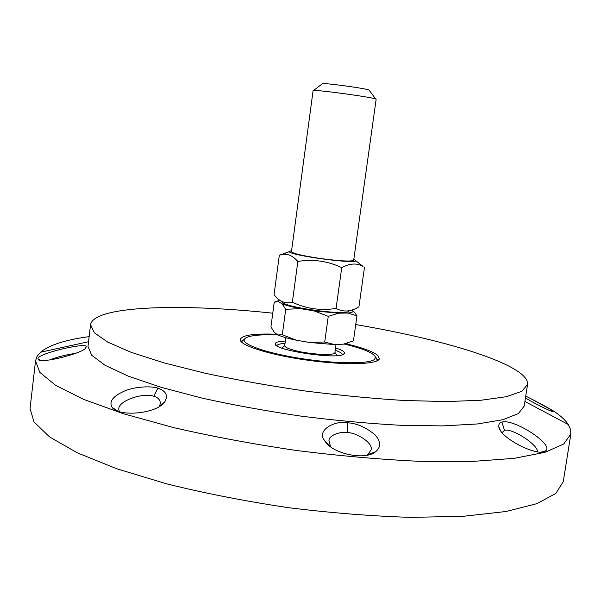 <?xml version="1.0" encoding="UTF-8"?>
<svg xmlns="http://www.w3.org/2000/svg" width="601" height="601" viewBox="0 0 601 601"><rect width="100%" height="100%" fill="white"/><g stroke="black" fill="none" stroke-linecap="round" stroke-linejoin="round"><path stroke-width="0.9" d="M502.083 432.585L504.487 430.346C511.939 427.792 538.751 445.146 537.354 451.809M501.948 422.06C499.634 422.315 498.597 423.938 498.83 426.928C500.475 438.677 539.345 457.631 545.558 450.833C554.836 444.83 513.697 418.416 501.948 422.06L504.487 430.339M531.014 398.794L553.972 411.279C560.65 415.749 565.428 420.159 568.283 424.509L570.537 429.414L570.822 434.17L563.663 444.064L544.927 452.335L514.163 458.345L471.8 461.485L419.37 461.313C380.185 459.48 339.039 455.843 295.932 450.419C252.953 444.056 212.348 436.484 174.11 427.717L123.558 413.788L83.607 399.365L55.593 385.309L39.764 372.297L35.534 360.84L37.082 356.34L40.575 352.224C49.402 344.974 65.592 339.775 89.151 336.62M525.454 398.012C537.557 405.217 554.963 413.45 553.739 411.61L552.229 410.4C551.079 409.296 535.145 400.769 525.747 396.112M355.724 324.57C425.14 336.342 489.71 353.643 516.071 370.201C524.207 375.309 528.031 380.095 527.543 384.55L524.2 406.088L518.325 413.608L502.827 419.723L477.51 423.953L442.892 425.906L400.311 425.275C368.608 423.547 335.388 420.475 300.635 416.072C265.98 410.971 233.15 404.991 202.154 398.132L160.978 387.284L128.156 376.098L104.912 365.213L91.622 355.161L87.994 346.334L90.571 324.69C93.681 305.624 181.284 303.392 272.764 313.181M347.739 422.803C335.433 419.956 315.848 430.316 324.585 440.503C331.309 453.507 364.469 460.802 375.377 451.922C381.177 447.324 381.019 441.577 374.911 434.673C365.686 427.251 356.626 423.292 347.739 422.803L347.28 432.622C356.22 432.194 374.438 443.643 370.877 450.277L367.774 454.604L366.67 455.303M86.056 347.017C89.203 341.421 34.941 353.997 38.126 358.97C37.42 365.092 86.875 352.411 86.018 347.213L85.252 348.295M157.785 388.178C151.332 385.662 133.016 386.774 123.829 391.349C112.725 396.397 108.819 401.738 112.117 407.365C118.945 417.379 157.424 413.758 164.922 401.626C168.257 395.308 165.876 390.823 157.785 388.178M570.822 434.17L563.272 481.611L555.827 493.459L536.851 503.668L505.929 511.519L463.506 516.274L411.122 517.378C372.019 516.191 331.008 512.946 288.089 507.635C245.328 501.211 204.956 493.308 166.98 483.933L116.819 468.788L77.244 452.793L49.567 436.919L34.032 421.977L30.05 408.567L35.534 360.84M119.321 411.602L118.788 409.334C117.473 401.22 142.843 392.183 153.879 396.254C157.687 397.269 159.881 399.537 160.452 403.053L159.393 406.471M49.996 359.879C57.786 356.829 66.38 354.65 75.779 353.35M330.58 446.843L328.965 440.533C329.07 434.696 341.676 431.338 347.28 432.622M375.73 357.174L377.225 360.044L376.835 360.968L377.24 359.676L375.73 357.174M242.06 342.51L241.933 341.511L244.442 339.002L242.015 341.15L242.06 342.51M276.963 334.254C253.607 333.367 241.362 335.193 240.227 339.723C240.024 345.567 270.878 355.221 308.275 360.307C345.658 365.461 377.969 364.461 379.351 358.774L377.871 355.484C373.123 351.577 362.456 347.663 345.853 343.734M527.543 384.55L521.773 391.326L506.358 396.698L481.1 400.236L446.505 401.581L403.91 400.476C372.184 398.508 338.911 395.3 304.091 390.845C269.361 385.767 236.448 379.915 205.354 373.281L164.035 362.891L131.078 352.291L107.699 342.089L94.297 332.766L90.571 324.69M285.332 341.052C278.714 341.308 275.348 342.239 275.235 343.84C273.342 350.188 337.356 359.864 343.78 354.154L344.523 353.328C344.846 351.758 341.856 349.962 335.546 347.934M276.926 345.8C277.241 344.508 279.946 343.704 285.017 343.389M335.223 350.263C340.023 351.938 342.405 353.441 342.367 354.763M344.253 344.042C363.958 348.79 374.4 353.275 375.58 357.49L374.393 359.496C368.638 364.093 335.583 363.898 301.574 358.609C267.52 353.373 242.09 344.591 244.201 339.497C246.47 335.749 257.739 334.246 277.993 334.967M291.447 251.691L313.091 90.653L313.609 90.503C317.816 89.752 371.846 97.152 375.693 99.007L376.143 99.293L353.696 260.218M369.247 90.353L368.999 90.022C365.949 88.445 325.832 82.953 322.467 83.652L322.144 83.9M279.578 300.042L278.331 301.093L278.473 301.612L274.236 302.168L270.938 326.846L274.349 332.413L277.94 334.945L282.305 334.757L296.331 340.204C288.067 338.498 281.944 336.748 277.94 334.945M309.748 342.495L324.72 341.984L334.291 344.561L309.748 342.495L296.331 340.204M347.896 342.991L343.381 344.17L353.448 340.827L356.956 315.833L347.731 313.038C351.082 312.738 352.855 312.167 353.042 311.326L352.637 310.416L354.733 312.648L356.956 315.833M285.738 309.275L282.117 303.828C286.151 305.443 292.319 307.058 300.613 308.674L285.738 309.275L282.305 334.757M328.259 316.336L314.075 310.905L338.648 313.174L328.259 316.336L324.72 341.984M274.657 302.002L278.526 300.658M352.637 310.416L351.878 310.018M338.648 313.174L347.731 313.038M343.381 344.17L334.291 344.561M300.613 308.674L314.075 310.905M278.473 301.612L282.117 303.828M285.791 337.687L284.709 345.673C284.664 346.882 287.233 348.264 292.424 349.827C306.983 354.335 335.531 356.108 334.907 352.554L336.027 344.486M291.447 251.676C292.755 253.517 302.558 255.808 320.859 258.558C340.617 261.135 351.562 261.683 353.696 260.203M291.59 250.587L289.179 251.624C289.697 255.32 354.402 264.185 355.897 260.759L353.846 259.114M349.008 310.777C349.647 316.457 279.953 306.878 282.365 301.619M356.964 261.6L363.057 266.401C356.874 262.892 349.767 263.306 341.736 267.633C327.71 261.022 313.083 258.963 297.856 261.443C292.71 255.71 287.556 253.382 282.387 254.448L279.33 255.177L287.398 252.36M279.33 255.177L274.048 294.738L275.168 296.038C280.058 301.852 285.783 303.911 292.349 302.213C306.285 308.794 320.859 310.867 336.079 308.441C343.299 312.325 350.916 311.791 358.932 306.818L364.499 267.182M341.736 267.633L336.079 308.441M297.856 261.443L292.349 302.213M157.778 388.178L153.871 396.247M552.229 410.4L550.681 410.949M541.381 452.065L545.558 450.833M500.227 430.061L498.83 426.928M88.542 341.721L40.575 352.224M524.913 401.491L568.283 424.509M160.655 405.637L164.922 401.626M117.683 411.031L112.117 407.365M85.492 348.047L86.018 347.213M40.087 360.074L38.126 358.97M367.774 454.604L375.377 451.922M330.129 446.152L324.585 440.503M369.818 454.551L369.998 453.823M370.727 450.818L370.862 450.277M328.026 444.702L328.154 444.139M377.135 360.397L379.351 358.774M241.925 341.879L240.227 339.723M241.887 341.834L241.827 342.307L241.887 341.834M377.18 360.367L377.112 360.84L377.18 360.367M342.773 354.628L344.523 353.328M276.573 345.56L275.235 343.84M244.201 339.497L242.015 341.15M375.58 357.49L377.24 359.676M322.467 83.652L313.609 90.503M368.999 90.022L375.693 99.007M353.042 311.326L354.733 312.648M278.331 301.093L277.361 301.492M284.724 345.56L281.771 348.039M337.101 355.619L334.922 352.434M289.179 251.624L282.387 254.448M355.897 260.759L363.057 266.401"/></g></svg>
